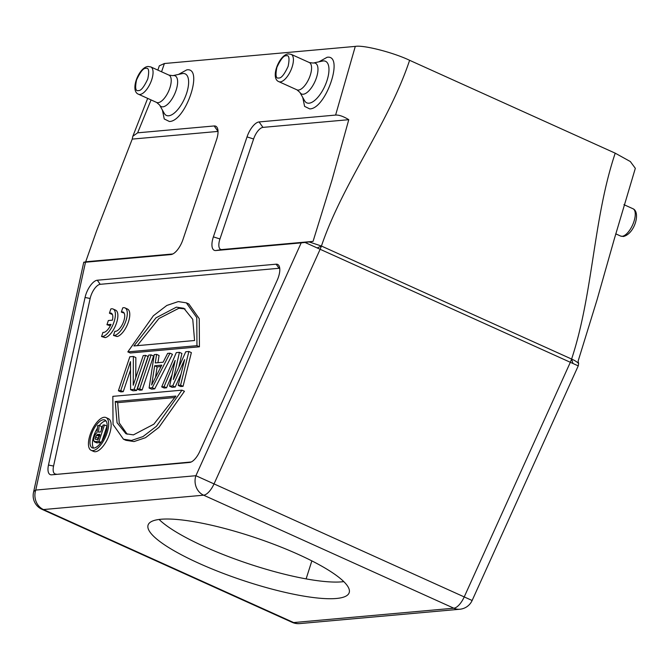 <?xml version="1.0" encoding="UTF-8"?>
<svg xmlns="http://www.w3.org/2000/svg" width="670" height="670" viewBox="0 0 670 670"><rect width="100%" height="100%" fill="white"/><g stroke="black" fill="none" stroke-linecap="round" stroke-linejoin="round"><path stroke-width="1" d="M298.317 554.417A106.078 22.236 -161.4 0 0 148.095 525.037A106.078 22.236 -161.4 0 0 198.948 563.328A106.078 22.236 -161.4 0 0 349.179 592.707A106.078 22.236 -161.4 0 0 298.317 554.417M159.092 519.468A106.078 22.236 -161.4 0 0 204.559 546.67A106.078 22.236 -161.4 0 0 343.794 581.627M311.852 560.891L306.115 578.888M105.944 420.886A15.284 6.432 -65.7 0 0 105.801 420.894A15.284 6.432 -65.7 0 0 99.336 425.5M97.443 428.172A15.284 6.432 -65.7 0 0 93.641 448.113M97.058 432.669L97.661 425.55L99.152 425.416L98.532 432.167L100.684 431.974L103.013 425.073L104.495 424.939L106.974 426.053L101.848 441.296M100.961 442.569L96.648 442.803M99.152 425.416L101.622 426.539L101.287 430.182M155.49 377.453L157.148 366.9L161.043 366.549M185.079 308.92L178.873 308.267L158.916 318.535L137.224 345.661M115.223 401.523L175.883 396.087L153.849 424.194L133.405 434.889L125.935 433.741L117.049 422.711L115.223 401.523L117.694 402.645L119.227 422.904L127.2 434.235M117.694 402.645L175.054 397.503M154.678 365.778L161.763 365.142L151.646 384.99L154.678 365.778L157.148 366.9M133.925 345.954L155.951 317.848L176.394 307.153L183.865 308.3L192.751 319.33L194.585 340.519L133.925 345.954M93.792 448.104A15.284 6.432 114.3 0 1 92.267 447.861A15.284 6.432 114.3 0 1 91.999 432.929A15.284 6.432 114.3 0 1 103.322 419.772A15.284 6.432 114.3 0 1 104.847 420.006A15.284 6.432 114.3 0 1 105.106 434.947A15.284 6.432 114.3 0 1 93.792 448.104M134.134 389.362L130.591 389.68L130.491 361.641L120.751 390.568L118.389 390.778L129.829 356.783L133.372 356.465L133.238 385.233L143.213 355.586L145.574 355.376L134.134 389.362L136.613 390.484L148.053 356.49L145.574 355.376M139.653 388.868L137.291 389.086L148.723 355.092L151.085 354.882L139.653 388.868L142.124 389.99L153.564 355.996L151.085 354.882M169.987 353.182L167.626 353.4L163.128 362.219L155.256 362.922L156.596 354.388L154.234 354.597L149.1 388.022L151.579 389.144L154.728 388.86L172.466 354.304L169.987 353.182L152.249 387.737L149.1 388.022M180.59 385.2L178.228 385.409L184.627 359.589L172.718 385.903L169.569 386.188L175.18 360.435L164.058 386.682L161.696 386.892L176.285 352.621L179.434 352.336L173.337 379.538L185.732 351.775L188.881 351.49L180.59 385.2L183.069 386.314L191.36 352.613L188.881 351.49M196.955 345.678L127.819 351.884L153.346 315.796L166.805 305.461L178.262 301.592L186.335 302.84L196.771 317.58L196.955 345.678L199.434 346.8L199.25 318.694L188.814 303.954L186.335 302.84M112.845 396.355L181.989 390.158L156.462 426.246L143.003 436.58L131.538 440.441L123.464 439.202L113.037 424.462L112.845 396.355M104.16 417.276A17.981 7.571 114.3 0 1 105.96 417.552A17.981 7.571 114.3 0 1 106.27 435.123A17.981 7.571 114.3 0 1 92.946 450.6A17.981 7.571 114.3 0 1 91.154 450.324A17.981 7.571 114.3 0 1 90.844 432.753A17.981 7.571 114.3 0 1 104.16 417.276M133.372 356.465L135.851 357.587L135.75 377.754M118.389 390.778L120.868 391.9L123.23 391.682L130.516 370.024M120.751 390.568L123.23 391.682M130.591 389.68L133.07 390.803L136.613 390.484M137.291 389.086L139.762 390.2L142.124 389.99M152.249 387.737L154.728 388.86M156.596 354.388L159.075 355.502L157.944 362.679M179.434 352.336L181.913 353.459L178.815 367.269M161.696 386.892L164.175 388.014L166.537 387.804L172.056 374.773M164.058 386.682L166.537 387.804M169.569 386.188L172.048 387.31L175.197 387.026L181.017 374.161M172.718 385.903L175.197 387.026M178.228 385.409L180.707 386.531L183.069 386.314M199.434 346.8L130.29 352.998L127.819 351.884M123.464 439.202L125.943 440.324L134.017 441.564L145.482 437.703L158.941 427.359L184.459 391.28L181.989 390.158M91.154 450.324L93.632 451.446A17.981 7.571 -65.7 0 0 95.425 451.722A17.981 7.571 -65.7 0 0 108.741 436.245A17.981 7.571 -65.7 0 0 108.431 418.675L105.96 417.552M98.23 439.277L99.93 434.235L97.359 434.462L95.517 437.041L95.207 438.909L95.81 439.495L98.23 439.277M95.215 438.9L95.818 439.495M104.495 424.939L98.951 441.404L94.202 441.697M97.284 442.895L93.515 440.651L94.035 437.175L95.894 433.574L97.058 432.678M98.951 441.404L101.103 442.376M97.359 434.462L99.838 435.584L97.979 438.163L97.694 440.022M96.447 435.115L98.925 436.237M95.517 437.041L97.987 438.163M95.215 438.917L96.396 439.445M83.792 262.163A14.983 14.983 0 0 0 83.616 262.875L33.5 492.467A14.983 14.983 0 0 0 41.967 509.317A14.983 6.306 -65.7 0 0 43.466 509.552L203.613 495.189A14.983 6.306 -65.7 0 0 214.031 483.916L320.143 249.282L317.195 247.95L321.424 246.041L320.143 249.282L570.337 362.294L571.611 359.053L572.984 363.5L570.337 362.294L464.218 596.928A14.983 6.306 114.3 0 1 453.808 608.201L203.613 495.189A14.983 13.224 -95.1 0 1 195.9 475.708L472.132 600.496L578.235 365.879A14.983 14.983 0 0 0 578.419 365.452M33.5 492.467A14.983 6.122 12.3 0 1 35.753 490.072A14.983 13.224 84.9 0 0 43.466 509.552L293.661 622.564A14.983 6.306 114.3 0 1 292.162 622.338A14.983 14.983 0 0 0 299.666 623.603L459.821 609.239A14.983 13.224 -95.1 0 1 453.808 608.201L293.661 622.564A14.983 13.224 84.9 0 0 299.666 623.603M161.562 71.782L164.401 63.516L355.284 46.398C363.45 44.823 393.332 52.469 409.613 60.3L615.219 153.179C593.252 218.445 593.21 293.619 571.611 359.053C575.245 360.711 577.59 362.252 578.637 363.668L578.218 365.87L572.984 363.5M578.637 363.668L578.118 361.122L596.987 300.009L614.264 239.165M409.613 60.3C388.298 124.21 343.09 182.299 321.424 246.041L309.146 241.929L305.017 242.456L317.195 247.95M348.769 119.687L262.958 127.384A11.985 5.042 -65.7 0 0 253.603 138.992L219.961 238.964A11.985 5.042 -65.7 0 0 221.837 249.567L313.058 241.384L331.926 180.305L348.769 119.687C343.484 116.404 339.095 114.863 335.611 115.073L259.081 121.94L262.958 127.384M178.53 74.412L186.763 69.873C204.074 66.916 185.732 121.429 169.393 121.496L164.242 118.959L162.416 110.081M318.887 61.833L327.119 57.285C344.43 54.329 326.081 108.85 309.741 108.908L304.59 106.371L302.773 97.493M172.818 253.964L85.693 261.777L96.53 231.041L132.233 139.1L132.819 136.278L137.635 132.827L214.166 125.96A15.444 6.499 114.3 0 1 217.063 127.434A15.444 6.499 114.3 0 1 216.586 139.628L182.944 239.6A15.444 6.499 114.3 0 1 171.168 254.533A15.444 6.499 114.3 0 1 170.892 254.566L85.492 262.221L35.753 490.072L195.9 475.708L301.199 242.875L215.799 250.538A15.444 6.499 114.3 0 1 213.387 236.87L247.029 136.898A15.444 6.499 114.3 0 1 259.081 121.94M301.199 242.875L305.017 242.456M309.146 241.929L313.058 241.384M85.492 262.221L83.817 262.297L85.693 261.777M83.616 262.875L83.817 262.297M132.233 139.1L218.035 131.412L214.166 125.96M615.219 153.179L630.328 161.537L635.327 168.321L614.256 239.19M355.284 46.398L335.611 115.073M276.157 264.189A14.581 6.139 114.3 0 1 278.887 265.58A14.581 6.139 114.3 0 1 277.196 280.244L199.752 451.471A14.581 6.139 114.3 0 1 189.886 462.409A14.581 6.139 114.3 0 1 189.618 462.442L51.632 474.821A14.581 6.139 114.3 0 1 48.483 465.039L85.056 297.472A14.581 6.139 114.3 0 1 97.301 280.228L276.157 264.189L279.063 268.276L100.207 284.315A11.985 5.042 -65.7 0 0 90.14 298.485L85.056 297.472M137.635 132.827L151.06 99.922M157.86 70.107L159.326 65.802L164.401 63.516M191.235 461.982L51.632 474.821M48.483 465.039L53.567 466.052A11.985 5.042 -65.7 0 0 56.154 474.092M53.567 466.052L90.14 298.485M279.733 268.302A11.985 5.042 -65.7 0 0 279.063 268.276M113.13 309.029L115.608 310.143A14.983 6.306 114.3 0 1 116.036 324.372A14.983 6.306 114.3 0 1 105.207 337.621L101.555 336.549L102.962 332.362A10.469 4.405 -65.7 0 0 111.019 324.355L106.94 324.724L108.356 320.52L112.434 320.151A10.469 4.405 -65.7 0 0 111.237 313.175A10.469 4.405 -65.7 0 0 109.419 313.192L110.843 308.945A14.983 6.306 114.3 0 1 113.13 309.029A14.983 6.306 114.3 0 1 113.557 323.25A14.983 6.306 114.3 0 1 102.728 336.499L101.555 336.549M110.349 325.754L106.94 324.724M112.267 314.197A10.469 4.405 -65.7 0 0 111.89 314.305L109.419 313.192M125.047 307.932L127.526 309.054A14.983 6.306 114.3 0 1 127.945 323.275A14.983 6.306 114.3 0 1 117.116 336.533L113.465 335.461L114.88 331.273A10.469 4.405 -65.7 0 0 123.029 323.041A10.469 4.405 -65.7 0 0 123.154 312.078A10.469 4.405 -65.7 0 0 122.317 311.91L121.329 312.094L122.752 307.857A14.983 6.306 114.3 0 1 125.047 307.932A14.983 6.306 114.3 0 1 125.466 322.161A14.983 6.306 114.3 0 1 114.637 335.41L113.465 335.461M124.201 313.141L121.329 312.094M114.637 335.41L117.116 336.533M122.317 311.91L123.833 312.597M102.728 336.499L105.207 337.621M571.611 359.053L321.424 246.041M138.422 90.567C135.558 91.438 134.93 87.904 136.546 79.965C140.34 71.824 143.455 67.955 145.901 68.348C148.765 67.477 149.393 71.012 147.777 78.951C143.983 87.092 140.859 90.961 138.422 90.567M278.77 77.98C275.906 78.851 275.278 75.316 276.894 67.377C280.688 59.245 283.804 55.367 286.249 55.761C289.113 54.898 289.741 58.432 288.125 66.372C284.331 74.504 281.216 78.373 278.77 77.98M633.008 208.755C640.788 212.063 634.741 233.83 623.368 236.502L620.671 236.066A14.983 6.306 -65.7 0 0 622.162 236.292A14.983 6.306 -65.7 0 0 633.259 223.403A14.983 6.306 -65.7 0 0 633.008 208.755L623.938 204.66M168.957 75.124L150.8 66.925A14.983 6.306 114.3 0 1 151.06 81.564A14.983 6.306 114.3 0 1 139.963 94.462A14.983 6.306 114.3 0 1 138.472 94.227L156.621 102.435A14.983 6.306 -65.7 0 0 158.12 102.661A14.983 6.306 -65.7 0 0 169.217 89.772A14.983 6.306 -65.7 0 0 168.957 75.124L172.843 75.643A16.876 7.102 114.3 0 1 173.396 75.551A16.876 7.102 114.3 0 1 176.034 90.484A16.876 7.102 114.3 0 1 162.869 106.832A16.876 7.102 114.3 0 1 159.577 105.006L164.234 113.322A22.805 9.598 -65.7 0 0 168.681 115.784A22.805 9.598 -65.7 0 0 186.478 93.691A22.805 9.598 -65.7 0 0 182.91 73.516A22.805 9.598 -65.7 0 0 182.156 73.633L172.843 75.643M309.314 62.536L291.157 54.337A14.983 6.306 114.3 0 1 291.416 68.985A14.983 6.306 114.3 0 1 280.311 81.874A14.983 6.306 114.3 0 1 278.821 81.648L296.978 89.847A14.983 6.306 -65.7 0 0 298.468 90.073A14.983 6.306 -65.7 0 0 309.574 77.184A14.983 6.306 -65.7 0 0 309.314 62.536L313.2 63.055A16.876 7.102 114.3 0 1 313.744 62.972A16.876 7.102 114.3 0 1 316.391 77.896A16.876 7.102 114.3 0 1 303.225 94.244A16.876 7.102 114.3 0 1 299.934 92.418L304.582 100.734A22.805 9.598 -65.7 0 0 309.038 103.197A22.805 9.598 -65.7 0 0 326.826 81.104A22.805 9.598 -65.7 0 0 323.258 60.937A22.805 9.598 -65.7 0 0 322.513 61.045L313.2 63.055M253.603 138.992L247.029 136.898M213.387 236.87L219.961 238.964M221.837 249.567L215.799 250.538M170.892 254.566L171.445 254.474M189.618 462.442L190.146 462.359M97.301 280.228L100.207 284.315M96.673 442.82L94.194 441.706M150.8 66.925L148.103 66.481C138.992 66.95 129.57 90.877 138.472 94.227M291.157 54.337L288.46 53.901C279.348 54.362 269.926 78.29 278.821 81.648M41.967 509.317L292.162 622.338M459.821 609.239A14.983 14.983 0 0 0 472.132 600.496M147.668 98.381L132.978 135.918M620.671 236.066L615.713 233.83M156.621 102.435L159.577 105.006M296.978 89.847L299.934 92.418"/></g></svg>
